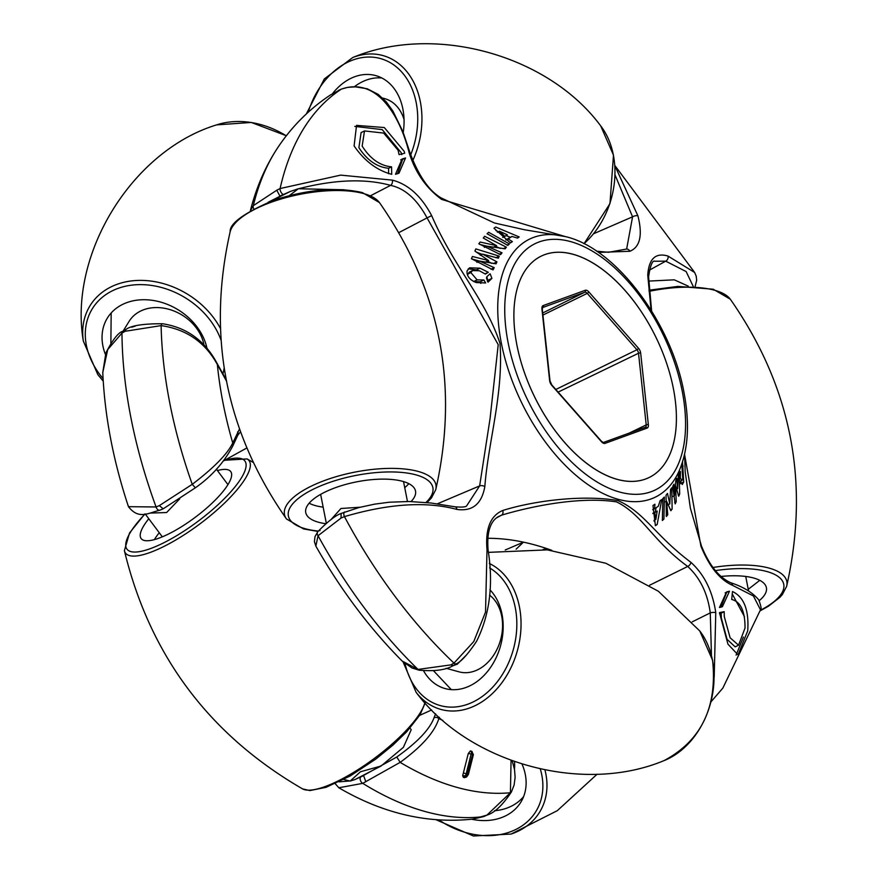 <?xml version="1.0" encoding="UTF-8"?>
<svg xmlns="http://www.w3.org/2000/svg" width="880" height="880" viewBox="0 0 880 880"><rect width="100%" height="100%" fill="white"/><g stroke="black" fill="none" stroke-linecap="round" stroke-linejoin="round"><path stroke-width="1.32" d="M439.34 717.31L438.834 718.597C434.742 731.973 421.85 746.57 400.158 762.366L362.747 783.354L338.822 787.765C382.734 813.461 427.394 823.911 472.802 819.104L472.34 819.159M511.071 760.386L510.411 792.737L486.926 815.122L472.802 819.104L483.813 816.552A3.85 1.925 67.7 0 0 484.066 816.398M463.43 777.425L464.277 777.007A3.08 2.31 105.3 0 0 465.718 775.445L466.708 775.72A3.08 0.869 46.4 0 1 466.829 776.688A3.08 3.08 0 0 1 466.048 777.238A3.08 1.694 -116 0 0 466.51 776.765L464.409 777.689L465.256 777.282L464.277 777.007A3.08 1.694 -116 0 1 462.737 775.808A3.08 1.694 -116 0 1 462.66 775.709L463.397 772.86L466.125 773.916L465.718 775.445A3.08 1.617 -179.2 0 1 462.66 775.709L463.43 777.425L466.048 777.238A3.08 1.694 -116 0 1 465.256 777.282A3.08 2.321 105.5 0 0 466.708 775.72L472.659 754.347L471.163 753.94L466.125 773.916M472.109 751.586L470.415 750.904L468.281 753.533L463.397 772.86M505.23 549.989L523.457 542.157A404.074 221.848 64 0 0 487.916 538.296M402.171 661.056L418.033 669.427A3.85 2.442 99.5 0 0 419.188 670.197L411.928 667.953L402.171 661.056C369.578 628.232 340.802 589.919 315.854 546.128L318.054 535.722L341.066 518.034L344.454 516.626C388.729 503.591 426.217 501.193 456.94 509.432C472.428 511.599 481.723 503.987 484.825 486.607A3.85 2.178 -171.4 0 0 479.644 485.903L490.072 418.517L498.223 344.696L427.064 217.888L399.014 232.529M456.94 509.432A3.85 2.64 -79.1 0 0 455.004 506.803C461.747 507.364 465.619 507.067 466.609 505.923L479.644 485.903L437.338 503.822M344.212 189.761L298.364 188.76L290.444 191.389L270.226 201.476M280.225 196.152L268.147 202.268M290.444 191.389L279.906 196.064L276.76 190.223L280.093 188.54L340.681 175.12L392.326 180.125A3.85 2.651 100.4 0 1 390.577 185.372C364.87 178.255 333.509 179.564 296.516 189.288M392.326 180.125C408.155 184.217 421.267 196.053 431.662 215.633L427.064 217.888C416.922 199.188 404.756 188.353 390.577 185.372L370.7 195.668M711.15 701.635L722.832 688.116L760.485 609.796L753.423 595.98L732.6 585.365C719.84 579.777 709.28 566.698 700.909 546.128L684.563 454.388M714.208 676.973L715.77 612.667C712.635 591.36 704.352 574.596 690.921 562.342A3.85 2.354 131.3 0 1 687.709 566.456C652.619 540.947 642.532 514.635 616.583 501.886C578.457 496.089 528.88 506.946 501.534 515.174L496.441 517.935M315.854 546.128L314.402 541.618L315.007 536.635L317.834 531.63A3.85 3.212 -141.5 0 0 318.054 535.722A352.99 193.798 -116 0 0 418.033 669.427L450.879 664.884L453.992 663.102L473.759 641.564L485.529 612.084L487.014 549.659C485.221 528.77 490.446 515.713 502.689 510.499C531.597 501.38 580.811 494.252 617.958 500.566C644.941 512.633 655.039 535.502 690.921 562.342M431.662 215.633C454.597 268.466 484.979 298.067 499.983 343.332C503.635 393.701 488.378 440.825 484.825 486.607M671.814 487.74L670.571 489.445L669.79 503.91L667.491 493.427L666.061 495.187L666.347 516.516L667.766 514.712L666.567 501.182L670.857 510.719L672.133 509.047L671.814 487.74M661.727 499.554L660.088 500.709L658.328 506.253L654.621 508.783L654.94 504.229L652.982 505.527L655.413 525.69L657.173 524.491L661.727 499.554M729.487 591.195L722.414 606.694L719.455 607.486L726.561 591.965L729.487 591.195L725.164 592.834M745.03 628.023C745.096 611.281 740.663 601.766 731.709 599.456L732.479 591.525C744.007 596.97 749.089 610.06 747.725 630.806L738.034 654.874L727.936 644.138L719.477 612.623L724.185 611.666L724.262 616.528L730.136 637.813L738.562 645.194L745.03 628.023M738.474 645.238L735.163 646.855L727.045 639.309L721.314 617.958L721.171 613.14L724.185 611.666M664.378 497.079L662.849 498.498L662.365 520.487L663.916 519.068L664.378 497.079M679.151 472.56L678.337 474.661L677.622 488.741L676.764 478.346L675.851 480.326L674.432 495.704L673.937 484.198L672.738 486.453L675.158 503.888L676.203 501.699L675.653 485.76L678.711 496.221L679.668 494.054L679.151 472.56M681.109 466.114L680.977 466.675M682.022 463.518L681.461 466.444M679.855 472.131L679.547 480.469L682.297 484.528L683.705 481.987L682.517 461.483L681.934 465.575L682.737 478.962L681.879 480.568L680.317 477.807L680.471 471.471L679.855 472.131L680.471 471.471M721.248 613.096L724.02 611.743M736.098 655.105L743.435 637.054M744.458 616.682L732.391 594.198M682.264 466.565L683.144 466.136M679.371 478.269L680.317 477.807M680.911 481.041L680.493 483.648M673.343 388.366A123.145 67.606 64 0 0 541.233 256.113A123.145 67.606 64 0 0 516.956 345.29A123.145 67.606 64 0 0 649.066 477.543A123.145 67.606 64 0 0 673.343 388.366M732.6 585.365A3.85 3.113 -69.1 0 0 730.785 582.769L730.785 582.769C743.138 586.762 752.477 592.471 758.769 599.874C761.134 606.254 761.706 609.554 760.474 609.796M651.079 310.134L647.746 275.154A3.85 2.519 0.2 0 1 648.593 276.738L651.629 311.014M688.292 286.165L674.278 279.829L648.615 281.083M648.593 276.738C650.342 265.342 652.432 260.172 654.863 261.239L665.709 261.162L686.147 271.568L693.176 286.308M695.145 286.407L696.674 280.236L696.201 276.155L694.661 272.481L667.986 256.058A3.85 3.102 111.5 0 1 665.709 261.162L649.264 270.215M667.986 256.058C655.578 252.384 648.835 258.753 647.746 275.154M625.988 249.128L626.67 248.864L632.566 216.821L615.065 174.999M626.67 248.864L625.801 249.183A3.85 3.366 -106.7 0 1 629.882 251.262L598.444 252.428M614.889 165.803L637.912 215.831A3.85 1.606 163.2 0 0 632.566 216.821L593.659 233.717M637.912 215.831C642.774 235.224 640.101 247.038 629.882 251.262M565.191 236.555L441.661 199.419A3.85 2.013 -57 0 0 441.067 197.879L494.417 222.981L524.436 229.735L565.191 236.555M404.041 119.515A41.91 31.537 -74.6 0 0 384.725 98.648L382.602 98.065M250.382 210.683L253.297 205.667L276.76 190.223M253.77 208.791A3.85 3.289 43.3 0 1 253.297 205.667A352.99 193.798 -116 0 1 278.432 146.652C292.358 125.994 309.694 108.768 330.44 94.974L341.374 89.122C377.63 76.428 400.466 117.678 409.156 152.823A3.85 1.628 -16.5 0 1 410.278 153.56C418.924 176.198 429.187 190.971 441.067 197.879M409.156 152.823C415.371 172.623 426.206 188.155 441.661 199.419M320.65 494.362A41.91 15.246 168.9 0 0 320.683 494.56L326.304 523.215M330.88 519.761L340.956 508.497L360.228 507.21M341.066 518.034L341.11 513.447C335.588 515.394 327.833 521.455 317.834 531.63A3.85 3.212 -141.5 0 1 320.056 530.552M341.11 513.447L359.205 507.474L374.726 504.13L389.257 502.216L409.321 501.501L431.024 503.008L455.004 506.803M715.77 612.667A3.85 1.177 174.3 0 0 710.27 612.898C707.63 593.373 700.106 577.885 687.709 566.456L649.594 585.244M551.826 550.341A404.074 221.848 64 0 0 546.81 548.592L544.511 549.637M489.599 595.155A41.91 31.537 105.4 0 1 501.897 633.82A41.91 31.537 105.4 0 1 477.708 669.746A41.91 31.537 105.4 0 1 459.063 671.847L446.094 668.272M466.422 654.984L457.336 664.136L452.925 665.731M502.689 510.499A3.85 3.025 71.3 0 1 501.534 515.174L498.245 516.681M419.188 670.197L419.188 670.197C434.621 671.506 445.94 669.977 453.156 665.632L456.478 663.729A3.85 2.112 58.6 0 1 453.992 663.102A361.647 198.55 64 0 1 344.454 516.626A3.85 1.947 -111.8 0 1 344.674 511.951M450.879 664.884L453.145 665.621M487.014 549.659A3.85 1.155 -6 0 1 488.125 550.33C493.57 584.617 489.698 614.966 476.52 641.377C468.006 654.104 461.318 661.551 456.478 663.729M692.23 621.841L710.27 612.898L711.458 655.347M543.048 549.527L546.81 548.592A404.074 221.848 64 0 0 523.457 542.157L516.131 549.186M721.171 613.14L719.543 613.745M720.896 607.244L726.572 592.614M680.526 483.527L683.705 481.987M662.266 519.86L663.916 519.068M656.073 507.793L655.303 511.929M654.313 520.223L654.214 521.444M655.325 525.393L657.173 524.491M652.729 509.696L654.621 508.783M653.972 520.388L655.853 519.475L654.775 512.666L657.184 511.016L652.872 513.271M652.894 513.579L654.775 512.666M657.184 511.016L655.853 519.475M678.084 494.824L679.668 494.054M674.817 486.178L675.653 485.76M674.652 502.458L676.203 501.699M673.046 496.375L674.432 495.704M676.269 489.412L677.622 488.741M670.362 509.905L672.133 509.047M665.159 501.864L666.567 501.182M666.149 515.504L667.766 514.712M667.81 504.878L669.79 503.91M500.533 254.661L502.051 252.813L486.805 246.158L505.175 248.809L506.385 247.159L484.638 236.291L483.296 238.04L496.595 245.685L480.183 242.044L478.808 243.771L500.533 254.661M510.444 242.924L512.402 241.615L508.211 238.964L511.918 236.445L517.55 238.095L519.189 236.951L495.715 227.04L493.966 228.228L510.444 242.924M395.505 174.262L402.083 159.005L405.537 157.971L398.992 173.206L395.505 174.262M362.164 146.102C370.26 158.862 380.061 165.77 391.556 166.837L391.721 174.317C377.003 170.423 364.463 160.963 354.101 145.926L356.543 125.389L384.296 127.534L404.195 151.338L404.723 153.219L399.091 154.627L398.079 150.216L383.691 133.078L364.496 130.944L362.164 146.102M507.826 245.388L509.421 243.936L488.642 232.298L487.069 233.739L507.826 245.388M493.031 269.907L494.208 267.641L479.512 261.063L496.045 263.824L496.925 261.855L482.636 254.133L498.432 258.192L499.202 256.135L475.838 248.897L474.914 251.031L488.598 260.579L472.439 256.487L471.405 258.698L493.031 269.907M489.841 273.955L486.805 276.782L486.464 278.102L488.037 282.183L491.909 278.355L490.138 273.812L489.544 274.098M488.323 272.294L479.952 268.18L469.601 267.828L467.071 270.908C466.598 276.045 469.667 279.928 476.267 282.557L485.639 282.964L483.89 279.994L477.114 279.873L470.844 272.58L472.505 270.578L479.369 270.754L485.364 274.098L488.323 272.294L485.078 273.834M388.575 173.756L388.619 168.267C377.102 167.178 367.202 160.325 358.897 147.686L361.086 132.594L364.298 131.043M401.797 154.649L401.258 152.768L382.239 129.624L354.783 126.39M468.237 268.796L476.498 269.863L479.952 268.18M476.498 269.863L477.664 270.303M472.505 270.578L469.227 272.173L467.489 275.055M473.649 281.556L480.15 281.82L480.81 283.404M388.619 168.267L391.556 166.837M397.463 173.822L402.622 159.39L405.537 157.971M402.622 159.39L400.697 159.819M486.86 276.661L487.729 280.39L491.909 278.355M487.729 280.39L487.377 281.314M467.588 274.164L470.844 272.58M480.15 281.82L483.89 279.994M473.759 281.512L477.114 279.873M507.023 245.102L509.421 243.936M495.847 230.505L498.245 231.814M506.066 235.576L510.235 237.259M517.077 237.974L519.189 236.951M505.791 239.888L511.918 236.445M506 240.042L508.211 238.964M510.114 242.726L512.402 241.615M499.433 231.231L507.265 234.751L504.856 236.401L499.433 231.231L497.376 232.232M502.711 237.435L504.856 236.401M471.57 258.819L479.424 261.096M485.056 262.295L488.598 260.579M476.025 251.966L482.119 254.375M495.902 257.752L499.202 256.135M480.282 255.277L482.636 254.133M487.454 261.129L491.744 263.373M493.405 263.571L496.925 261.855M476.883 262.339L479.512 261.063M490.985 269.214L494.208 267.641M479.655 244.365L486.783 246.169L484.33 247.357M493.13 247.379L496.595 245.685M495.418 246.268L500.181 248.369M503.294 248.666L506.385 247.159M499.147 254.221L502.051 252.813M298.364 188.76L289.421 195.536M225.313 459.866L246.631 448.085M343.772 779.493L350.174 781.066L355.003 779.548L381.051 766.029L403.381 747.34L411.213 729.729L410.003 728.112M363.759 775.324L396.781 756.998C417.34 742.346 429.748 729.289 434.016 717.827L435.567 713.801M355.003 779.548L363.594 775.588L365.838 781.759M339.097 781.847L351.142 780.857M350.174 781.066L360.448 771.771L381.051 766.029M148.786 518.738A55.935 15.378 -36.8 0 0 143.902 525.536A55.935 15.378 -36.8 0 0 141.174 538.615A55.935 15.378 -36.8 0 0 181.401 526.79A55.935 15.378 -36.8 0 0 227.964 484.605A55.935 15.378 -36.8 0 0 230.758 471.625A55.935 15.378 -36.8 0 0 217.415 470.558M159.258 532.741A55.693 15.312 -36.8 0 0 154.495 539.385A55.693 15.312 -36.8 0 0 154.341 539.627M179.729 498.817L166.606 512.545L150.425 513.062M442.849 720.412A299.112 164.219 64 0 1 438.834 718.597A3.85 3.41 -160.8 0 0 434.016 717.827M512.204 760.804L514.525 769.593L515.119 777.359L514.118 784.982L511.434 791.912A3.85 2.453 28.5 0 1 510.411 792.737A352.99 193.798 -116 0 1 400.158 762.366L396.781 756.998M239.404 429.143L232.738 442.981C227.491 453.948 213.994 467.731 192.247 484.33L159.335 505.615L156.079 506.979L128.458 506.671C138.666 519.827 147.906 513.139 159.819 510.202L159.819 510.202A3.85 2.288 68.1 0 1 156.079 506.979A361.647 198.55 -116 0 1 121.968 333.091L107.69 349.624L102.784 372.537L105.886 352.913C112.552 339.944 118.129 332.739 122.628 331.32L122.628 331.32A3.85 2.079 -121.3 0 0 121.968 333.091L125.136 331.287L126.016 329.406C131.142 325.567 143.297 323.675 162.503 323.741L162.503 323.741A3.85 1.43 -85.7 0 0 161.117 325.611L125.136 331.287M226.402 380.941L217.349 364.529C205.139 342.21 186.395 329.241 161.117 325.611A352.99 193.798 64 0 0 192.247 484.33L195.36 487.806L163.251 508.772L159.819 510.202M226.149 379.632L217.349 363.88A3.85 1.496 -26.3 0 1 217.349 364.529A299.112 164.219 -116 0 0 232.738 442.981A3.85 3.421 20.6 0 1 232.947 445.654L232.947 445.654C224.147 462.374 211.607 476.421 195.36 487.806M159.335 505.615L163.163 508.816M203.984 345.004A41.91 33.077 -148.4 0 0 140.701 311.014A41.91 33.077 -148.4 0 0 129.151 321.299L123.189 330.979M131.681 327.206L135.19 326.139M110.869 343.42L111.177 312.961M206.987 348.293A55.935 44.154 -148.4 0 0 197.021 326.909A55.935 44.154 -148.4 0 0 107.778 317.405A55.935 44.154 -148.4 0 0 105.369 354.31M471.691 819.236A55.935 44.154 -148.4 0 0 521.18 801.614A55.935 44.154 -148.4 0 0 522.038 764.104M523.611 796.587A55.693 43.967 31.6 0 1 494.516 810.744M514.426 761.596A41.91 33.077 31.6 0 1 514.448 769.164M486.926 815.122L483.813 816.552A3.85 1.925 67.7 0 1 483.527 816.618A361.647 198.55 64 0 1 362.747 783.354A3.85 2.365 -116.6 0 1 360.536 777.161M466.829 776.688L468.402 774.4L473.363 754.732L472.659 754.347M748.242 589.303L759.781 580.349M759.242 600.666A55.935 20.35 168.9 0 0 766.381 587.587A55.935 20.35 168.9 0 0 753.544 577.984A55.935 20.35 168.9 0 0 721.072 576.466M433.521 670.758L451.319 689.634M423.544 670.758A55.935 42.086 -74.6 0 0 445.72 688.732A55.935 42.086 -74.6 0 0 488.928 669.691A55.935 42.086 -74.6 0 0 501.996 614.174A55.935 42.086 -74.6 0 0 489.885 589.765M309.155 503.206A55.693 20.262 168.9 0 0 315.524 505.648A55.693 20.262 168.9 0 0 323.147 507.144M404.734 487.619A55.693 20.262 168.9 0 0 408.815 483.659M411.048 501.545A55.935 20.35 168.9 0 0 415.492 490.93A55.935 20.35 168.9 0 0 402.655 481.338A55.935 20.35 168.9 0 0 340.021 486.112A55.935 20.35 168.9 0 0 305.723 512.468A55.935 20.35 168.9 0 0 318.593 522.269A55.935 20.35 168.9 0 0 325.71 523.699M381.876 78.012A55.693 41.91 -74.6 0 0 354.233 86.845M403.216 132.451A55.935 42.086 -74.6 0 0 402.886 109.054A55.935 42.086 -74.6 0 0 376.321 75.768A55.935 42.086 -74.6 0 0 332.519 93.665M606.837 475.618A123.145 67.606 -116 0 1 521.51 363.627A123.145 67.606 -116 0 1 541.057 256.201A123.145 67.606 -116 0 1 583.462 258.038A123.145 67.606 -116 0 1 668.877 370.359A123.145 67.606 -116 0 1 648.89 477.631A123.145 67.606 -116 0 1 606.837 475.618M678.986 471.284A143.517 78.793 -116 0 1 585.695 482.988A143.517 78.793 -116 0 1 501.325 343.046A143.517 78.793 -116 0 1 564.608 236.412C615.065 247.236 671.088 321.816 683.914 392.128C689.931 423.401 688.292 449.79 678.986 471.284M508.156 342.87A137.005 75.218 64 0 0 619.718 492.063A137.005 75.218 64 0 0 682.143 390.786A137.005 75.218 64 0 0 570.581 241.593A137.005 75.218 64 0 0 508.156 342.87M700.909 546.128L701.448 545.974C709.236 565.235 719.015 577.5 730.785 582.769M338.327 90.464L341.583 89.012A3.85 2.31 -112.4 0 0 341.374 89.122A361.647 198.55 64 0 0 280.093 188.54A3.85 1.848 64 0 0 283.217 194.403M431.651 709.962L419.705 715.352M252.89 462.231L247.038 458.92A77.154 21.208 143.2 0 1 245.256 478.632A77.154 21.208 143.2 0 1 177.045 539.242A77.154 21.208 143.2 0 1 124.388 550.638C149.82 655.435 209.209 734.844 302.533 788.876A77.154 21.208 -36.8 0 0 359.799 768.504A77.154 21.208 -36.8 0 0 420.277 712.701A77.154 21.208 -36.8 0 0 424.864 702.779M145.101 513.964A73.623 20.24 -36.8 0 0 130.603 532.015A73.623 20.24 -36.8 0 0 162.217 543.554A73.623 20.24 -36.8 0 0 241.252 478.137A73.623 20.24 -36.8 0 0 223.674 460.757M237.567 431.948A3.85 3.201 28.3 0 1 237.831 435.138L240.405 431.97M220.946 339.911A73.623 58.113 -148.4 0 0 210.32 320.441A73.623 58.113 -148.4 0 0 112.607 290.686A73.623 58.113 -148.4 0 0 99.671 374.319A73.623 58.113 -148.4 0 0 103.081 378.587M222.849 374.143A73.623 58.113 -148.4 0 0 224.147 368.027M286.297 135.85A77.154 60.907 -148.4 0 0 216.601 124.883C132.176 150.59 68.365 254.111 83.336 341.077A77.154 60.907 31.6 0 1 127.754 281.479A77.154 60.907 31.6 0 1 213.73 317.922A77.154 60.907 31.6 0 1 220.286 328.163M225.775 377.619A77.154 60.907 31.6 0 1 225.445 378.499M439.01 819.984A73.623 58.113 -148.4 0 0 516.23 829.268A73.623 58.113 -148.4 0 0 540.298 768.955M544.94 769.934A77.154 60.907 31.6 0 1 511.016 834.075L557.304 810.678L597.135 774.191M468.281 753.533L471.163 753.94M470.415 750.904A3.08 2.31 105.4 0 1 471.46 753.478M471.383 751.168A3.08 2.321 105.4 0 1 472.439 753.753M467.621 774.334L468.402 774.4M648.978 290.202L677.93 286.396L713.196 289.212L730.312 299.2A77.154 28.072 168.9 0 0 714.56 290.235A77.154 28.072 168.9 0 0 649.055 291.357M712.932 567.49A77.154 28.072 -11.1 0 1 769.076 568.095A77.154 28.072 -11.1 0 1 786.643 586.3C810.106 482.317 791.329 386.617 730.312 299.2M760.353 610.28A73.623 26.785 168.9 0 0 766.832 571.516A73.623 26.785 168.9 0 0 715.418 570.603M712.426 659.978A77.154 58.058 -74.6 0 0 699.798 630.993L712.591 660.275C717.453 707.267 701.283 740.707 664.092 760.584A77.154 58.058 -74.6 0 0 712.426 659.978M489.291 563.42A77.154 58.058 105.4 0 1 519.42 606.815A77.154 58.058 105.4 0 1 488.455 697.026A77.154 58.058 105.4 0 1 416.097 692.274C468.633 763.345 582.582 794.728 664.092 760.584M405.075 663.674A73.623 55.407 -74.6 0 0 474.023 701.514A73.623 55.407 -74.6 0 0 515.284 607.706A73.623 55.407 -74.6 0 0 489.577 567.908M425.975 502.469A73.623 26.785 168.9 0 0 415.954 474.859A73.623 26.785 168.9 0 0 313.874 488.928A73.623 26.785 168.9 0 0 305.305 528.748A73.623 26.785 168.9 0 0 318.285 531.058M418.187 471.438A77.154 28.072 -11.1 0 1 435.754 489.654C459.217 385.671 440.44 289.971 379.434 202.554A77.154 28.072 168.9 0 0 363.682 193.589A77.154 28.072 168.9 0 0 283.118 198.407A77.154 28.072 168.9 0 0 230.142 231.836C206.679 335.83 225.456 431.53 286.473 518.947A77.154 28.072 -11.1 0 1 325.776 480.073A77.154 28.072 -11.1 0 1 418.187 471.438M410.674 154.858A73.623 55.407 -74.6 0 0 416.185 102.575A73.623 55.407 -74.6 0 0 365.211 57.211A73.623 55.407 -74.6 0 0 308.198 112.211M306.328 113.938L324.313 78.947L352.693 57.552A77.154 58.058 105.4 0 1 420.321 101.695A77.154 58.058 105.4 0 1 412.742 160.666M583.946 243.705A77.154 58.058 -74.6 0 0 613.327 154.858A77.154 58.058 -74.6 0 0 600.688 125.873C548.152 54.802 434.214 23.419 352.693 57.552M542.927 315.073L587.235 293.37A3.839 2.112 64 0 0 585.937 292.358A3.839 2.112 64 0 0 584.727 292.248A1.54 1.287 -110 0 0 585.255 290.279A5.379 2.959 -116 0 1 586.938 290.433A5.379 2.959 -116 0 1 588.764 291.852L638.473 348.238A5.379 2.959 -116 0 1 640.673 353.144L648.362 424.776A5.379 2.959 -116 0 1 647.053 428.109L605.044 443.377A5.379 2.959 -116 0 1 601.535 441.793L551.826 385.418A5.379 2.959 -116 0 1 549.626 380.512L541.926 308.869A5.379 2.959 -116 0 1 543.246 305.547L585.255 290.279M542.575 307.582L542.718 307.505A3.839 2.112 64 0 0 542.608 307.56L542.3 309.276A1.54 0.704 173.9 0 0 541.926 308.869M542.707 312.983L584.727 292.248L542.718 307.505A1.54 1.287 -110 0 0 543.246 305.547M555.808 389.488L636.944 349.745L587.235 293.37A1.54 0.583 -41.4 0 0 588.764 291.852M558.129 392.106L638.517 353.254A3.839 2.112 64 0 0 636.944 349.745A1.54 0.583 -41.4 0 0 638.473 348.238M629.299 433.07L646.206 424.886L638.517 353.254A1.54 0.704 173.9 0 1 640.673 353.144M647.053 428.109A1.54 1.287 -110 0 0 645.37 427.229A3.839 2.112 64 0 0 645.381 427.218A3.839 2.112 64 0 0 646.206 424.886A1.54 0.704 173.9 0 1 648.362 424.776M603.46 442.453L645.271 427.273A1.54 1.287 -110 0 1 645.37 427.229L603.361 442.486L601.524 441.342A1.54 0.583 -41.4 0 1 601.535 441.793M605.044 443.377A1.54 1.287 -110 0 0 603.361 442.486M542.3 309.276L550 380.919A1.54 0.704 173.9 0 0 549.626 380.512M551.826 385.418A1.54 0.583 -41.4 0 0 551.826 384.967L601.524 441.342M745.723 576.455L748.561 590.942M684.596 454.245L685.201 471.944L690.382 508.233L701.448 545.974M596.607 251.174L608.487 252.296L625.801 249.183M250.404 210.595L250.404 210.606C256.465 186.813 265.804 165.495 278.432 146.652M341.583 89.012L347.721 87.351L355.487 86.856L367.191 88.759L378.158 94.358L386.265 101.893L392.975 111.133L402.941 131.769L410.278 153.56M403.546 481.591L407.451 501.479M488.125 550.33C486.64 532.411 490.193 521.092 498.773 516.373L498.773 516.373M681.879 480.568L679.756 481.602M614.867 165.539L694.661 272.481M425.128 703.076L420.024 714.835L406.703 731.764L392.843 745.217L375.782 759.099L350.295 775.918L326.007 787.347L309.892 790.581L302.533 788.876M247.038 458.92L224.048 460.284M144.793 513.997L129.547 532.961L124.388 550.638M145.211 513.953L162.327 536.833M216.359 469.139L227.942 484.638M335.203 783.662L338.822 787.765M237.831 435.138L232.947 445.654M83.336 341.077L97.823 374.616L103.235 381.161M286.374 135.751L251.262 122.452L216.601 124.883M217.349 363.88C205.183 340.846 186.901 327.47 162.503 323.741M125.95 329.428L122.628 331.32M436.128 819.775L473.429 836L511.016 834.075M511.434 791.912C502.733 804.991 494.692 812.68 487.311 815.001M102.784 372.537C104.709 416.141 113.267 460.856 128.458 506.671M473.363 754.732L471.834 751.388M760.221 610.797L768.449 606.232L780.01 597.223L782.43 594.451L786.643 586.3M699.798 630.993L658.416 591.283L605.858 563.266L547.338 549.879L488.334 552.365M403.106 661.969L416.097 692.274M286.473 518.947L303.589 528.935L317.977 531.443M427.042 502.579L431.541 497.805L435.754 489.654M230.142 231.836C229.504 223.509 244.046 212.96 273.768 200.2C307.395 189.398 336.908 186.846 362.318 192.555L379.434 202.554M600.688 125.873L613.481 155.144L609.961 203.643L584.012 243.738M550 380.919L551.826 384.967"/></g></svg>
